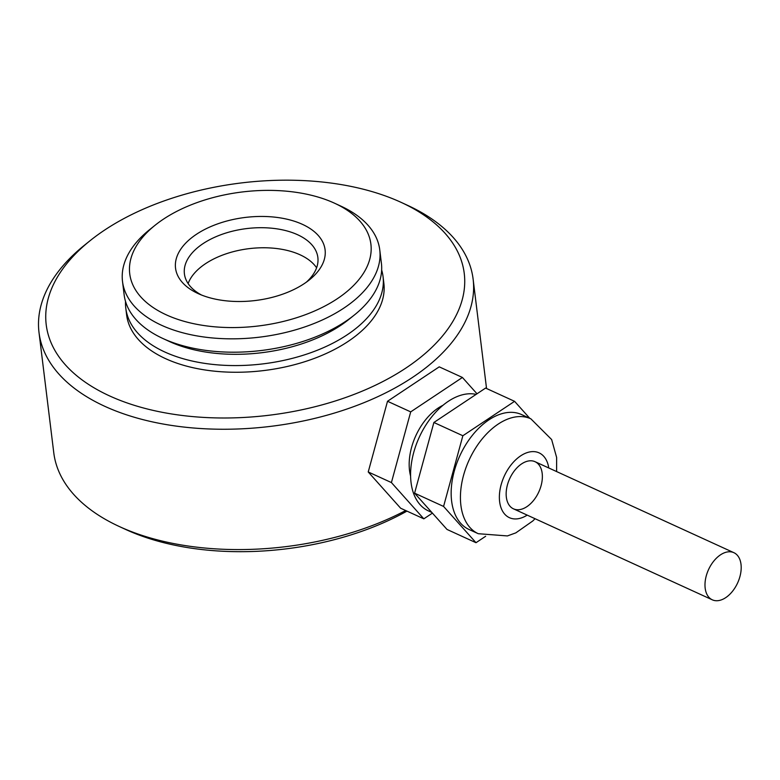 <?xml version="1.0" encoding="UTF-8"?>
<svg xmlns="http://www.w3.org/2000/svg" width="780" height="780" viewBox="0 0 780 780"><rect width="100%" height="100%" fill="white"/><g stroke="black" fill="none" stroke-linecap="round" stroke-linejoin="round"><path stroke-width="1.17" d="M166.247 339.982A121.495 67.489 -7 0 0 340.538 325.494A121.495 67.489 -7 0 0 351.478 317.236M316.602 267.803A67.226 37.342 -7 0 0 249.044 248.654A67.226 37.342 -7 0 0 188.126 283.579A67.226 37.342 173 0 1 205.491 263.708A67.226 37.342 173 0 1 316.602 267.803M381.664 269.997A129.597 71.984 173 0 1 383.048 276.607A129.597 71.984 173 0 1 347.149 334.834A129.597 71.984 173 0 1 210.21 364.114A129.597 71.984 173 0 1 125.795 308.197A129.597 71.984 173 0 1 125.531 301.441M125.795 308.197L126.614 314.876A129.597 71.984 -7 0 0 211.039 370.793A129.597 71.984 -7 0 0 347.977 341.523A129.597 71.984 -7 0 0 383.867 283.296L383.048 276.607M90.178 240.62A210.59 116.981 -7 0 0 117.77 399.438A210.59 116.981 -7 0 0 405.931 368.033A210.59 116.981 -7 0 0 401.261 202.429A210.59 116.981 -7 0 0 90.178 240.62L84.649 245.056A218.692 121.475 -7 0 0 39 332.426L53.771 452.751A218.692 121.475 -7 0 0 119.194 526.471L125.639 529.444A210.59 116.981 -7 0 0 406.965 511.115M119.194 526.471A218.692 121.475 -7 0 0 405.678 510.529M39 332.426A218.692 121.475 -7 0 0 181.467 426.777A218.692 121.475 -7 0 0 412.552 377.374A218.692 121.475 -7 0 0 473.119 279.123A218.692 121.475 -7 0 0 407.696 205.393L401.261 202.429M535.041 518.71L532.876 520.913L515.833 532.867L507.4 535.928L478.276 533.705L468.994 529.464A63.18 38.98 -65.4 0 1 451.62 501.082A63.18 38.98 -65.4 0 1 472.631 435.006A63.18 38.98 -65.4 0 1 521.567 414.57L530.849 418.811L551.645 439.559L556.637 457.509L556.608 471.569M432.422 513.113L423.832 518.837L400.647 508.228L368.228 471.959L387.514 401.271L439.228 366.853L462.413 377.462L476.999 393.783M423.832 518.837L391.414 482.566L368.228 471.959M442.981 405.288A48.594 29.991 114.6 0 0 409.529 470.506A48.594 29.991 114.6 0 0 410.592 476.063M391.414 482.566L410.699 411.879L462.413 377.462M506.347 497.201A25.915 15.99 114.6 0 0 513.484 508.843A25.915 15.99 114.6 0 0 538.804 491.927A25.915 15.99 114.6 0 0 535.051 461.702A25.915 15.99 114.6 0 0 514.966 470.087A25.915 15.99 114.6 0 0 506.347 497.201M410.699 411.879L387.514 401.271M431.827 512.46L428.425 510.9A63.18 38.98 -65.4 0 1 411.05 482.518A63.18 38.98 -65.4 0 1 429.614 419.601A63.18 38.98 -65.4 0 1 476.122 394.368M485.657 536.269L475.995 542.704L443.576 506.434L414.59 493.174L433.885 422.487L485.599 388.069L514.576 401.329L529.757 418.314M443.576 506.434L462.862 435.747L433.885 422.487M462.862 435.747L514.576 401.329M475.995 542.704L447.018 529.444L414.59 493.174M713.807 561.054A25.915 15.99 114.6 0 0 712.306 599.82A25.915 15.99 114.6 0 0 737.636 582.904A25.915 15.99 114.6 0 0 733.873 552.679A25.915 15.99 114.6 0 0 713.807 561.054M334.552 203.209L340.997 206.183A129.597 71.984 173 0 1 379.762 249.873L381.401 263.24A129.597 71.984 173 0 1 354.354 315.013L348.826 319.449A121.495 67.489 173 0 1 169.357 341.484L162.922 338.51A129.597 71.984 173 0 1 124.147 294.83L122.509 281.453A129.597 71.984 173 0 1 149.555 229.691L155.083 225.254A121.495 67.489 173 0 1 163.371 219.2A121.495 67.489 173 0 1 334.552 203.209A121.495 67.489 173 0 1 339.953 296.907A121.495 67.489 173 0 1 172.507 317.46A121.495 67.489 173 0 1 155.083 225.254M379.762 249.873A129.597 71.984 173 0 1 259.906 337.116A129.597 71.984 173 0 1 122.509 281.453M196.414 234.312A75.329 41.837 173 0 1 299.481 223.08A75.329 41.837 173 0 1 309.358 279.893A75.329 41.837 173 0 1 198.081 293.553A75.329 41.837 173 0 1 196.414 234.312M201.493 295.015A67.226 37.342 173 0 1 184.411 273.858A67.226 37.342 173 0 1 203.024 243.653A67.226 37.342 173 0 1 274.063 228.462A67.226 37.342 173 0 1 317.86 257.468A67.226 37.342 173 0 1 306.404 282.126M354.354 315.013A129.597 71.984 173 0 1 162.922 338.51M527.202 515.122A35.636 21.986 -65.4 0 1 499.629 501.667A35.636 21.986 -65.4 0 1 520.279 456.115A35.636 21.986 -65.4 0 1 548.769 467.981M478.276 533.705A63.18 38.98 -65.4 0 1 460.892 505.323A63.18 38.98 -65.4 0 1 481.904 439.247A63.18 38.98 -65.4 0 1 530.849 418.811M473.119 279.123L486.544 388.498M733.873 552.679L535.051 461.702M712.306 599.82L513.484 508.843"/></g></svg>
